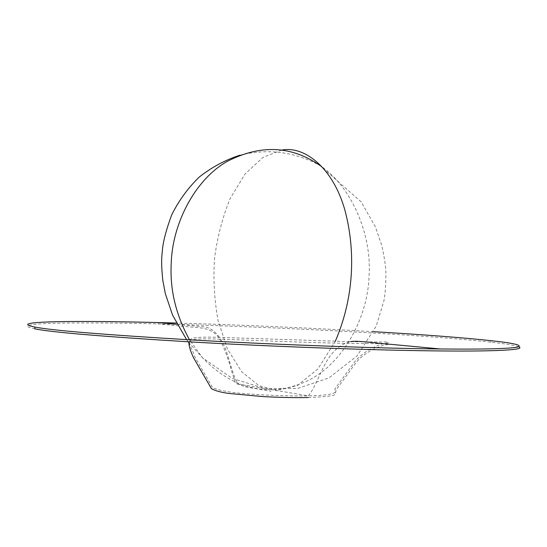<?xml version="1.0" encoding="UTF-8"?>
<svg xmlns="http://www.w3.org/2000/svg" width="547" height="547" viewBox="0 0 547 547"><rect width="100%" height="100%" fill="white"/><g stroke="black" fill="none" stroke-linecap="round" stroke-linejoin="round"><path stroke-width="0.41" stroke-dasharray="2.73 2.05" d="M518.686 346.819C514.85 345.362 505.585 343.817 490.885 342.183C457.053 338.477 407.966 334.853 343.625 331.311C279.579 327.817 209.631 325.13 158.302 323.913C120.265 322.997 80.464 322.552 54.276 323.27C27.316 324.077 20.813 325.923 34.776 328.815M373.601 331.68C310.395 327.906 233.665 324.631 176.332 323.038M281.616 150.11L263.004 157.372L245.029 174.014L230.02 198.807C222.164 218.438 216.974 238.588 214.472 259.257C213.173 278.984 214.335 299.284 217.966 320.152L227.443 349.02L241.726 371.81L259.046 385.779L277.315 390.394L297.411 385.498L317.841 369.013L335.284 341.342M158.356 322.689L158.302 323.913L188.202 326.778C203.867 327.995 212.824 328.125 219.901 339.557C224.612 348.883 228.578 359.591 231.791 371.666L235.47 383.215L245.432 386.873L271.086 391.283M239.805 155.239C267.49 148.299 294.122 151.649 319.694 165.283C353.171 187.505 371.803 236.81 369.075 275.278C368.343 314.689 345 361.888 308.973 380.069C274.765 397.067 235.887 392.602 202.581 357.813L189.535 339.824M350.477 341.67L381.888 342.025C390.23 341.786 390.715 342.354 383.344 343.721C373.198 346.381 363.94 352.022 355.564 360.644L334.921 388.91C333.909 390.414 344.084 394.982 308.234 395.85C291.777 396.329 262.581 395.146 247.456 393.819C231.463 392.78 219.853 390.722 212.626 387.645L195.04 357.28C192.51 348.542 185.577 341.355 192.031 338.456C194.958 337.396 202.315 336.979 214.096 337.198L350.477 341.67C340.036 344.295 331.653 351.659 325.328 363.776C319.503 374.244 314.04 389.498 308.234 395.85L238.232 384.083C232.899 376.274 229.508 359.495 225.043 347.612C219.614 334.914 212.68 327.995 204.25 326.853L176.996 324.303M319.694 165.283L361.177 201.891L375.338 226.807L381.717 245.241C384.076 255.681 385.457 264.502 385.861 271.695C386.025 282.744 385.375 292.488 383.919 300.918L376.165 326.21L357.095 355.885L328.904 377.915L297.561 388.466L264.857 388.609L232.037 378.257L202.581 357.813L188.708 342.497M188.168 341.793L186.589 339.66M308.371 397.532C326.108 396.842 335.106 395.679 335.366 394.059L336.152 389.861L356.781 361.594C363.974 353.854 372.931 348.425 383.659 345.314C391.119 343.954 390.606 343.42 382.121 343.714L350.586 343.434C325.622 343.024 286.197 341.69 263.565 340.767L213.521 338.921C201.604 338.675 194.192 339.078 191.286 340.131L188.982 341.841M490.885 342.183L490.946 340.672"/><path stroke-width="0.82" d="M176.332 323.038L158.363 322.559C120.326 321.609 80.532 321.11 54.344 321.752C27.391 322.484 20.895 324.241 34.864 327.038C51.199 330.395 104.279 334.743 194.103 340.084C283.825 345.102 385.785 348.473 440.438 348.979C482.208 349.41 507.848 348.801 517.359 347.154C523.349 345.376 514.542 343.215 490.946 340.672C462.769 337.643 423.651 334.648 373.601 331.68M34.864 327.038L34.776 328.815C51.097 332.282 104.176 336.72 194.007 342.121C283.729 347.195 385.697 350.518 440.362 350.942C495.623 351.536 526.768 349.841 518.686 346.819M335.284 341.342C353.246 299.749 356.343 253.473 344.972 210.397C332.808 166.883 303.831 145.55 281.616 150.11M189.535 339.824C175.881 315.017 169.775 289.507 171.225 263.278C172.298 224.564 194.206 180.319 226.984 161.522C260.222 144.353 291.127 145.611 319.694 165.283M440.438 348.979L390.51 344.302C375.7 343.311 356.972 340.193 350.477 341.67M158.363 322.559L176.996 324.303M188.708 342.497L188.168 341.793M186.589 339.66L172.558 315.113L165.303 293.541L162.862 280.666C161.645 269.514 161.338 261.015 161.939 255.169L162.555 248.536C163.539 239.983 166.555 228.837 171.601 215.108C178.568 200.947 187.758 188.284 199.183 177.112C211.593 167.3 225.138 160.011 239.805 155.239M188.982 341.841C188.647 345.437 190.247 350.901 193.795 358.237L211.395 388.609L193.795 358.237M308.371 397.532C294.922 397.813 279.763 397.491 262.888 396.582L228.359 393.409C220.359 392.192 214.704 390.592 211.402 388.609"/></g></svg>
